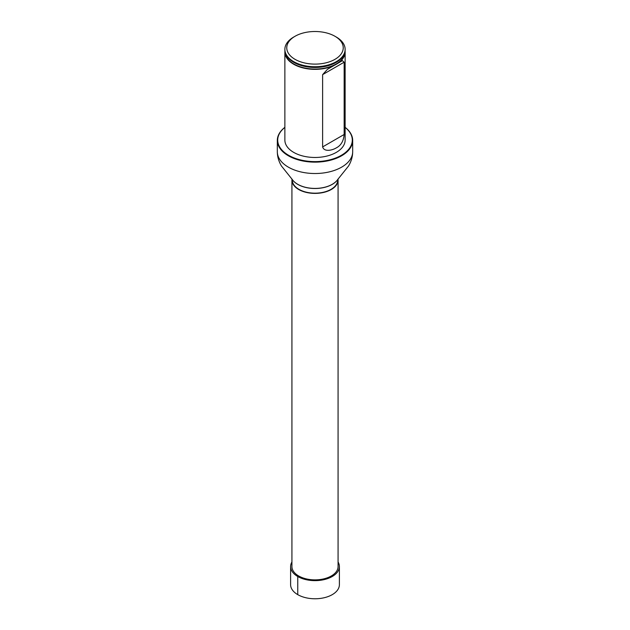 <?xml version="1.0" encoding="UTF-8"?>
<svg xmlns="http://www.w3.org/2000/svg" width="630" height="630" viewBox="0 0 630 630"><rect width="100%" height="100%" fill="white"/><g stroke="black" fill="none" stroke-linecap="round" stroke-linejoin="round"><path stroke-width="0.94" d="M291.989 179.101A23.074 13.325 0 0 0 291.926 180.07A23.074 13.325 0 0 0 315 193.394A23.074 13.325 0 0 0 338.074 180.07A23.074 13.325 0 0 0 338.011 179.101M291.926 180.07L291.926 566.559A23.074 13.325 0 0 0 315 579.876A23.074 13.325 0 0 0 338.074 566.559L338.074 180.07M337.814 179.369L337.696 180.07A22.696 13.104 180 0 1 315 193.174A22.696 13.104 180 0 1 292.304 180.07L292.186 179.369M345.082 50.959A30.13 17.396 180 0 1 345.13 51.959L345.13 140.081A30.13 17.396 180 0 1 315 157.476A30.13 17.396 180 0 1 284.87 140.081L284.87 51.959A30.13 17.396 180 0 1 284.918 50.959M284.87 127.394A37.296 21.53 0 0 0 290.028 156.075A37.296 21.53 0 0 0 339.972 156.075A37.296 21.53 0 0 0 345.13 127.394M345.13 127.339A37.674 21.751 180 0 1 352.674 140.395A37.674 21.751 180 0 1 315 162.138A37.674 21.751 180 0 1 277.326 140.395A37.674 21.751 180 0 1 284.87 127.339M336.302 37.044L334.971 36.28L336.302 37.044A30.13 17.396 180 0 1 345.13 49.345A30.13 17.396 180 0 1 315 66.741A30.13 17.396 180 0 1 284.87 49.345A30.13 17.396 180 0 1 293.698 37.044L295.029 36.28A28.248 16.309 180 0 1 334.971 36.28L334.971 36.28A28.248 16.309 180 0 1 334.971 59.338A28.248 16.309 180 0 1 295.029 59.338A28.248 16.309 180 0 1 295.029 36.28M284.87 49.345L284.87 49.959A30.13 17.396 0 0 0 290.296 59.921A30.13 17.396 0 0 0 293.698 62.26A30.13 17.396 0 0 0 339.704 59.921A30.13 17.396 0 0 0 345.13 49.959L345.13 49.345M345.13 51.959A30.13 17.396 180 0 1 315 69.355A30.13 17.396 180 0 1 284.87 51.959M322.623 146.916C324.206 152.365 332.632 150.176 336.302 147.877C341.003 145.483 343.618 141.018 344.153 134.489L344.153 62.205L342.436 60.645L327.458 69.292L322.623 74.631L322.623 146.916L344.153 134.489M291.926 561.991A24.389 14.08 0 0 0 290.611 566.559L290.611 584.687A24.389 14.08 0 0 0 305.668 597.697A24.389 14.08 0 0 0 332.246 594.649A24.389 14.08 0 0 0 339.389 584.687L339.389 566.559A24.389 14.08 0 0 0 338.074 561.991M290.611 566.559A24.389 14.08 0 0 0 305.668 579.568A24.389 14.08 0 0 0 332.246 576.513A24.389 14.08 0 0 0 339.389 566.559M298.683 575.977L297.754 576.513L297.754 594.649M352.674 140.395L352.674 151.767A37.674 21.751 180 0 1 315 173.518A37.674 21.751 180 0 1 277.326 151.767C277.373 156.736 278.751 161.485 281.468 166.021L292.225 179.448A24.46 14.12 180 0 0 315 188.417A24.46 14.12 180 0 0 337.774 179.448L337.696 179.566A24.373 14.073 180 0 1 315 188.504A24.373 14.073 180 0 1 292.304 179.566A24.373 14.073 180 0 1 292.265 179.503M344.925 51.991A29.925 17.278 180 0 1 326.269 67.772A29.925 17.278 180 0 1 293.84 63.984A29.925 17.278 180 0 1 285.075 51.991M339.609 60A29.901 17.262 180 0 1 339.515 60.078A29.901 17.262 180 0 1 293.856 62.401A29.901 17.262 180 0 1 290.485 60.078A29.901 17.262 180 0 1 290.391 60M344.153 62.205L322.623 74.631M277.326 140.395L277.326 151.767M352.674 151.767C352.627 156.736 351.249 161.485 348.532 166.021L337.774 179.448"/></g></svg>
